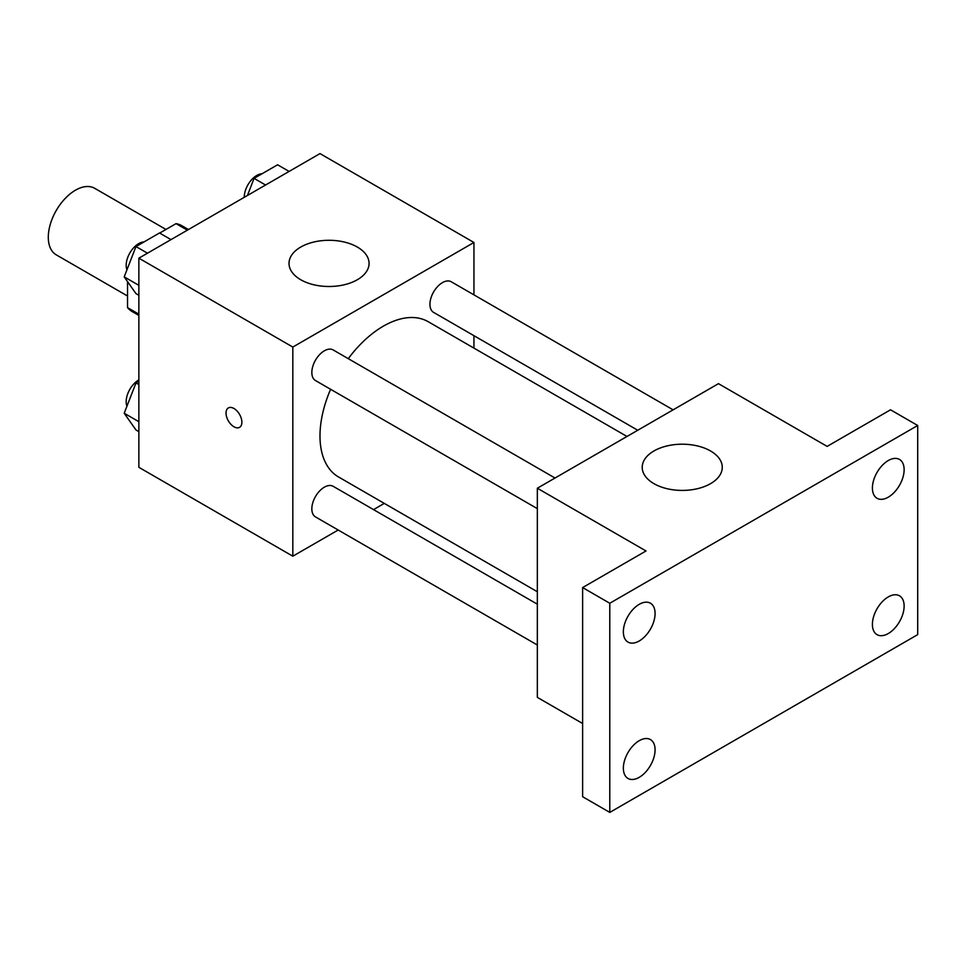 <?xml version="1.0" encoding="UTF-8"?>
<svg xmlns="http://www.w3.org/2000/svg" width="966" height="966" viewBox="0 0 966 966"><rect width="100%" height="100%" fill="white"/><g stroke="black" fill="none" stroke-linecap="round" stroke-linejoin="round"><path stroke-width="1.45" d="M165.959 229.449L94.68 188.298A38.423 22.182 120 0 0 65.072 198.585A38.423 22.182 120 0 0 48.3 237.262A38.423 22.182 120 0 0 56.257 254.843L127.536 296.007M159.68 233.084L176.041 223.641A49.592 28.63 120 0 1 181.765 225.682L188.455 229.534M138.863 314.167L127.548 307.635A49.592 28.63 120 0 0 132.185 311.571L138.863 315.435M127.536 307.635L127.536 281.625M187.356 230.174L176.041 223.641M338.172 530.02L292.819 556.199L138.863 467.315L138.863 258.176L319.988 153.594L473.944 242.478L473.944 294.859M384.287 503.395L373.528 509.601M330.601 389.274A89.657 51.766 120 0 0 319.988 435.944A89.657 51.766 120 0 0 338.559 476.987L537.337 591.747M626.994 436.463L428.204 321.702A89.657 51.766 120 0 0 348.267 358.664M473.944 335.673L473.944 348.11M292.819 556.199L292.819 347.06L473.944 242.478M673.109 409.838L451.267 281.77A17.678 10.203 120 0 0 437.646 286.504A17.678 10.203 120 0 0 429.93 304.29A17.678 10.203 120 0 0 433.589 312.38L637.753 430.256M537.337 604.185L333.173 486.309A17.678 10.203 120 0 0 319.553 491.042A17.678 10.203 120 0 0 311.837 508.828A17.678 10.203 120 0 0 315.496 516.919L537.337 644.998M537.337 508.635L315.496 380.556A17.678 10.203 -60 0 1 315.496 360.149A17.678 10.203 -60 0 1 333.173 349.946L555.015 478.025M292.819 347.06L138.863 258.176M300.74 279.742A40.029 23.112 180 0 1 289.015 263.404A40.029 23.112 180 0 1 329.044 240.292A40.029 23.112 180 0 1 369.072 263.404A40.029 23.112 180 0 1 344.355 284.741A40.029 23.112 180 0 1 300.74 279.742M241.874 422.214A11.206 6.472 60 0 1 239.556 427.346A11.206 6.472 60 0 1 228.35 420.874A11.206 6.472 60 0 1 228.35 407.942A11.206 6.472 60 0 1 236.984 410.936A11.206 6.472 60 0 1 241.874 422.214M239.556 427.346A11.206 6.472 60 0 1 228.362 420.874A11.206 6.472 60 0 1 228.35 407.93M582.619 723.522L537.337 697.367L537.337 488.228L718.462 383.659L827.138 446.401L890.531 409.801L917.7 425.487L917.7 634.626L609.788 812.406L582.619 796.721L582.619 587.57L646.013 550.97L537.337 488.228M609.788 812.406L609.788 603.255L582.619 587.57M609.788 603.255L917.7 425.487M653.934 483.652A40.029 23.112 180 0 1 642.209 467.315A40.029 23.112 180 0 1 682.237 444.203A40.029 23.112 180 0 1 722.266 467.315A40.029 23.112 180 0 1 697.549 488.663A40.029 23.112 180 0 1 653.934 483.652M888.261 497.188A22.435 12.956 -60 0 1 877.043 498.299A22.435 12.956 -60 0 1 873.614 480.319A22.435 12.956 -60 0 1 888.261 460.553A22.435 12.956 -60 0 1 899.491 459.442A22.435 12.956 -60 0 1 902.92 477.421A22.435 12.956 -60 0 1 888.261 497.188M639.226 640.977A22.435 12.956 -60 0 1 627.997 642.088A22.435 12.956 -60 0 1 624.567 624.108A22.435 12.956 -60 0 1 639.226 604.33A22.435 12.956 -60 0 1 650.444 603.219A22.435 12.956 -60 0 1 653.873 621.198A22.435 12.956 -60 0 1 639.226 640.977M639.226 777.34A22.435 12.956 -60 0 1 627.997 778.451A22.435 12.956 -60 0 1 624.567 760.471A22.435 12.956 -60 0 1 639.226 740.693A22.435 12.956 -60 0 1 650.444 739.582A22.435 12.956 -60 0 1 653.873 757.561A22.435 12.956 -60 0 1 639.226 777.34M888.261 633.551A22.435 12.956 -60 0 1 877.043 634.662A22.435 12.956 -60 0 1 873.614 616.682A22.435 12.956 -60 0 1 888.261 596.916A22.435 12.956 -60 0 1 899.491 595.805A22.435 12.956 -60 0 1 902.92 613.784A22.435 12.956 -60 0 1 888.261 633.551M138.863 295.282L135.977 293.616L124.203 276.88L135.977 246.559L159.499 232.975L171.006 239.616M138.863 285.344L124.203 276.88M147.472 253.201L135.977 246.559M143.982 241.935A17.678 10.203 120 0 0 126.184 265.276A17.678 10.203 120 0 0 126.944 269.816M247.429 195.494L254.07 178.372L277.592 164.788L289.1 171.429M265.565 185.013L254.07 178.372M262.076 173.759A17.678 10.203 120 0 0 244.277 197.1A17.678 10.203 120 0 0 244.277 197.306M138.863 431.645L135.977 429.979L124.203 413.243L135.977 382.922L138.863 381.256M138.863 421.707L124.203 413.243M138.863 384.589L135.977 382.922M138.863 379.892A17.678 10.203 120 0 0 126.184 401.639A17.678 10.203 120 0 0 126.944 406.179"/></g></svg>
